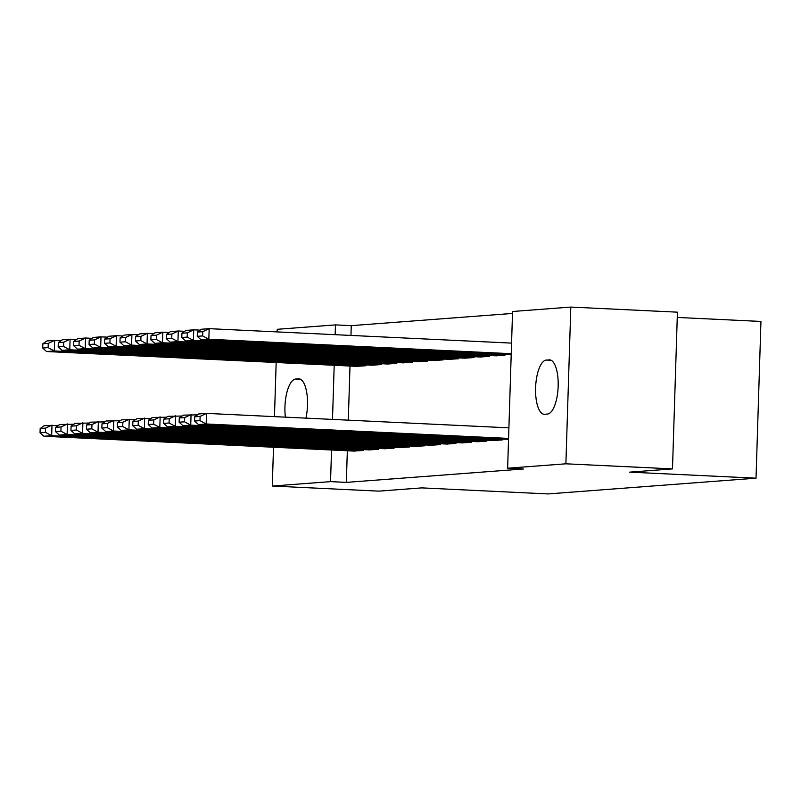 <?xml version="1.0" encoding="UTF-8"?>
<svg xmlns="http://www.w3.org/2000/svg" width="801" height="801" viewBox="0 0 801 801"><rect width="100%" height="100%" fill="white"/><g stroke="black" fill="none" stroke-linecap="round" stroke-linejoin="round"><path stroke-width="1.2" d="M512.5 313.441L351.259 325.647L335.469 324.896L335.158 334.678M512.56 311.489L570.813 307.073L565.886 463.809L507.634 468.215L512.56 311.489M565.886 463.809L672.49 468.895L677.416 312.17L570.813 307.073M677.245 317.446L760.95 321.441L756.024 478.177L548.024 493.927L421.686 487.889L378.883 491.133L272.29 486.037L273.501 447.228M277.126 331.914L277.216 329.301L335.469 324.896M495.689 355.824L504.96 355.213L504.98 354.352M493.026 440.54L502.297 439.929L502.317 439.078M464.78 358.157L474.052 357.556L474.082 356.695M462.117 442.883L471.389 442.272L471.419 441.421M433.872 360.5L443.143 359.899L443.173 359.038M431.208 445.226L440.48 444.615L440.51 443.754M402.973 362.843L412.235 362.232L412.265 361.381M400.31 447.559L409.571 446.958L409.601 446.097M372.065 365.186L381.336 364.575L381.356 363.714M369.401 449.902L378.673 449.291L378.693 448.44M351.259 325.647L350.958 335.439M349.997 366.037L348.295 420.155M347.334 450.753L346.332 482.382L523.423 468.975L507.634 468.215M353.952 451.073L363.213 450.462L363.243 449.611M356.615 366.347L365.877 365.747L365.907 364.886M384.85 448.73L394.122 448.129L394.152 447.268M387.514 364.014L396.785 363.404L396.815 362.543M415.759 446.387L425.031 445.787L425.061 444.925M418.422 361.672L427.694 361.061L427.714 360.21M446.668 444.054L455.939 443.444L455.959 442.583M449.331 359.329L458.593 358.728L458.623 357.867M477.576 441.711L486.838 441.101L486.868 440.25M480.23 356.996L489.501 356.385L489.531 355.524M549.116 359.849A27.144 9.852 92.7 0 1 549.556 359.839A27.144 9.852 92.7 0 1 558.137 386.823A27.144 9.852 92.7 0 1 547.413 414.067L544.63 414.277A27.144 9.852 92.7 0 1 544.189 414.287A27.144 9.852 92.7 0 1 535.619 387.314A27.144 9.852 92.7 0 1 546.332 360.06L549.997 359.889M274.463 416.63L276.165 362.513M346.332 482.382L330.543 481.631L272.29 486.037M672.49 468.895L629.686 472.139L756.024 478.177M285.366 417.151A27.144 9.852 92.7 0 1 295.689 379.043L298.473 378.833A27.144 9.852 92.7 0 1 298.913 378.823A27.144 9.852 92.7 0 1 305.922 418.132M334.197 365.286L332.495 419.404M331.534 450.002L330.543 481.631M354.723 451.113L43.925 436.265L51.654 435.674L51.985 425.081L45.587 428.104L40.18 428.515L40.05 432.75L45.457 432.34L45.587 428.104M58.433 425.391L44.255 425.671L40.18 428.515M362.442 450.522L51.654 435.674L45.457 432.34M40.05 432.75L43.925 436.265M61.096 340.675L54.648 340.365L54.308 350.958L365.106 365.807M357.376 366.387L46.588 351.539L42.713 348.035L48.12 347.624L48.25 343.389L42.843 343.789L42.713 348.035M42.843 343.789L46.919 340.946L54.648 340.365L48.25 343.389M48.12 347.624L54.308 350.958L46.588 351.539M370.172 449.942L59.374 435.093L67.104 434.502L67.434 423.919L61.046 426.933L55.639 427.344L55.499 431.579L60.916 431.168L61.046 426.933M73.882 424.22L59.705 424.5L55.639 427.344M377.902 449.351L67.104 434.502L60.916 431.168M55.499 431.579L59.374 435.093M385.621 448.77L74.833 433.922L82.553 433.331L82.893 422.748L76.496 425.762L71.089 426.172L70.959 430.407L76.365 429.997L76.496 425.762M89.332 423.048L75.164 423.329L71.089 426.172M393.351 448.18L82.553 433.331L76.365 429.997M70.959 430.407L74.833 433.922M76.546 339.504L70.098 339.193L69.767 349.787L380.565 364.635M372.835 365.216L62.037 350.367L58.163 346.863L63.569 346.453L63.71 342.217L58.303 342.628L58.163 346.863M58.303 342.628L62.368 339.784L70.098 339.193L63.71 342.217M63.569 346.453L69.767 349.787L62.037 350.367M91.995 338.332L85.547 338.022L85.216 348.615L396.014 363.464M388.285 364.044L77.497 349.196L73.622 345.692L79.029 345.281L79.159 341.046L73.752 341.456L73.622 345.692M73.752 341.456L77.827 338.613L85.547 338.022L79.159 341.046M79.029 345.281L85.216 348.615L77.497 349.196M401.081 447.599L90.283 432.75L98.012 432.17L98.343 421.576L91.955 424.59L86.538 425.001L86.408 429.236L91.815 428.825L91.955 424.59M104.791 421.887L90.613 422.157L86.538 425.001M408.8 447.018L98.012 432.17L91.815 428.825M86.408 429.236L90.283 432.75M416.53 446.427L105.732 431.579L113.462 430.998L113.792 420.405L107.404 423.429L101.997 423.829L101.857 428.074L107.274 427.664L107.404 423.429M120.24 420.715L106.072 420.986L101.997 423.829M424.26 445.847L113.462 430.998L107.274 427.664M101.857 428.074L105.732 431.579M107.454 337.161L101.006 336.851L100.676 347.444L411.464 362.292M403.744 362.883L92.946 348.024L89.071 344.52L94.478 344.11L94.608 339.874L89.201 340.285L89.071 344.52M89.201 340.285L93.276 337.441L101.006 336.851L94.608 339.874M94.478 344.11L100.676 347.444L92.946 348.024M122.903 335.989L116.455 335.679L116.125 346.272L426.923 361.121M419.193 361.712L108.395 346.863L104.52 343.349L109.937 342.938L110.067 338.703L104.661 339.113L104.52 343.349M104.661 339.113L108.726 336.27L116.455 335.679L110.067 338.703M109.937 342.938L116.125 346.272L108.395 346.863M431.979 445.256L121.191 430.407L128.911 429.827L129.251 419.233L122.853 422.257L117.447 422.668L117.316 426.903L122.723 426.492L122.853 422.257M135.699 419.544L121.522 419.824L117.447 422.668M439.709 444.675L128.911 429.827L122.723 426.492M117.316 426.903L121.191 430.407M138.353 334.818L131.915 334.518L131.574 345.101L442.372 359.949M434.643 360.54L123.855 345.692L119.98 342.177L125.387 341.767L125.517 337.531L120.11 337.942L119.98 342.177M120.11 337.942L124.185 335.098L131.915 334.518L125.517 337.531M125.387 341.767L131.574 345.101L123.855 345.692M447.439 444.084L136.641 429.236L144.37 428.655L144.701 418.062L138.313 421.086L132.896 421.496L132.766 425.731L138.172 425.321L138.313 421.086M151.149 418.372L136.971 418.653L132.896 421.496M455.158 443.504L144.37 428.655L138.172 425.321M132.766 425.731L136.641 429.236M153.812 333.657L147.364 333.346L147.034 343.929L457.822 358.778M450.102 359.369L139.304 344.52L135.429 341.006L140.836 340.595L140.976 336.36L135.559 336.77L135.429 341.006M135.559 336.77L139.634 333.927L147.364 333.346L140.976 336.36M140.836 340.595L147.034 343.929L139.304 344.52M462.888 442.923L152.09 428.064L159.82 427.484L160.15 416.89L153.762 419.914L148.355 420.325L148.225 424.56L153.632 424.15L153.762 419.914M166.598 417.201L152.43 417.481L148.355 420.325M470.618 442.332L159.82 427.484L153.632 424.15M148.225 424.56L152.09 428.064M169.261 332.485L162.813 332.175L162.483 342.768L473.281 357.616M465.551 358.197L154.753 343.349L150.878 339.834L156.295 339.434L156.425 335.188L151.019 335.599L150.878 339.834M151.019 335.599L155.094 332.755L162.813 332.175L156.425 335.188M156.295 339.434L162.483 342.768L154.753 343.349M478.337 441.751L167.549 426.903L175.269 426.312L175.609 415.719L169.211 418.743L163.804 419.153L163.674 423.389L169.081 422.978L169.211 418.743M182.057 416.029L167.88 416.31L163.804 419.153M486.067 441.161L175.269 426.312L169.081 422.978M163.674 423.389L167.549 426.903M184.721 331.314L178.273 331.003L177.932 341.596L488.73 356.445M481 357.026L170.213 342.177L166.338 338.673L171.744 338.262L171.875 334.027L166.468 334.428L166.338 338.673M166.468 334.428L170.543 331.584L178.273 331.003L171.875 334.027M171.744 338.262L177.932 341.596L170.213 342.177M493.796 440.58L182.998 425.731L190.728 425.141L191.059 414.558L184.671 417.571L179.264 417.982L179.124 422.217L184.53 421.807L184.671 417.571M197.507 414.858L183.329 415.138L179.264 417.982M501.516 439.989L190.728 425.141L184.53 421.807M179.124 422.217L182.998 425.731M200.17 330.142L193.722 329.832L193.391 340.425L504.179 355.274M496.46 355.854L185.662 341.006L181.787 337.501L187.194 337.091L187.334 332.856L181.917 333.266L181.787 337.501M181.917 333.266L185.992 330.423L193.722 329.832L187.334 332.856M187.194 337.091L193.391 340.425L185.662 341.006M508.545 439.379L198.448 424.56L206.177 423.969L206.508 413.386L200.12 416.4L194.713 416.81L194.583 421.046L199.99 420.635L200.12 416.4M508.905 427.834L206.508 413.386L198.788 413.967L194.713 416.81M508.575 438.417L206.177 423.969L199.99 420.635M194.583 421.046L198.448 424.56M511.569 343.108L209.171 328.66L208.841 339.254L511.228 353.702M511.198 354.653L201.111 339.834L197.246 336.33L202.653 335.919L202.783 331.684L197.376 332.095L197.246 336.33M197.376 332.095L201.451 329.251L209.171 328.66L202.783 331.684M202.653 335.919L208.841 339.254L201.111 339.834M295.689 379.043L300.515 379.274M298.473 378.833L299.354 378.873M546.332 360.06L551.168 360.29"/></g></svg>
